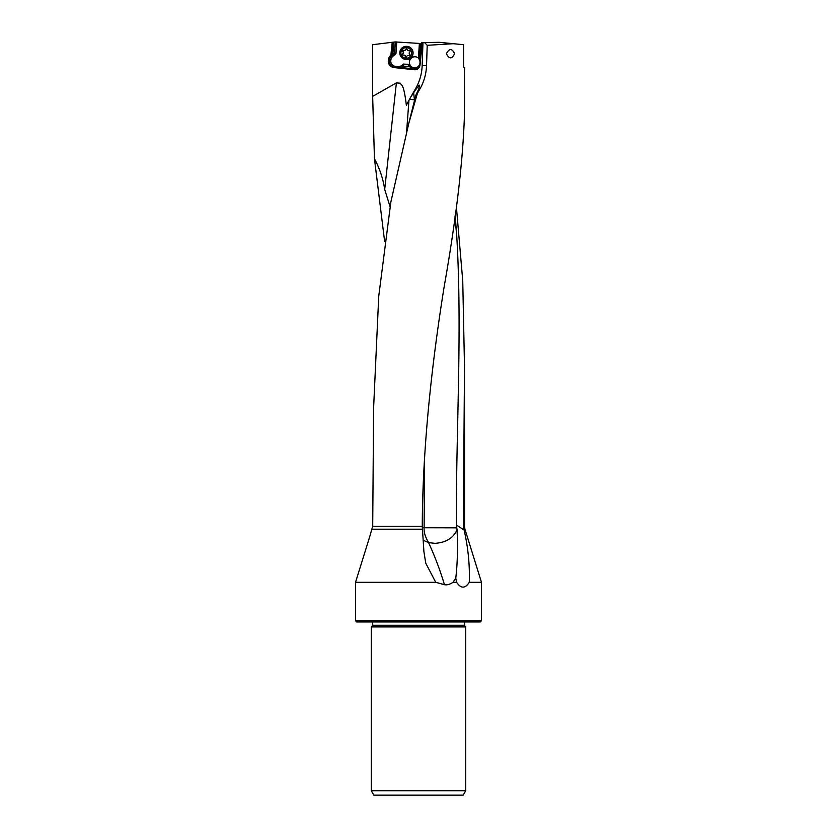 <?xml version="1.0" encoding="UTF-8"?>
<svg xmlns="http://www.w3.org/2000/svg" width="837" height="837" viewBox="0 0 837 837"><rect width="100%" height="100%" fill="white"/><g stroke="black" fill="none" stroke-linecap="round" stroke-linejoin="round"><path stroke-width="1.26" d="M369.274 538.16L372.706 526.253L373.616 407.713L378.742 296.193L390.869 201.947L408.749 123.52L417.381 93.388L415.822 95.188A19.418 1.768 119.7 0 0 416.041 94.759L418.364 89.862A19.418 1.768 119.7 0 0 418.877 88.67L419.609 85.186L416.418 88.67A19.418 1.768 -60.3 0 0 413.645 92.761A17.65 1.601 -60.3 0 0 410.224 97.96A18.853 1.423 120.1 0 1 409.596 99.122L414.807 99.969M408.299 125.205L415.822 95.188M355.526 582.301L435.721 582.301L444.447 584.707C447.094 585.199 449.94 584.404 452.984 582.301L456.604 582.301C460.946 588.725 465.163 588.725 469.264 582.301L481.474 582.301L481.474 620.73L355.526 620.73L355.526 582.301L369.462 537.532M417.381 93.388L420.069 88.67C424.087 81.503 426.242 73.813 426.525 65.6L427.215 45.303L453.382 43.702L463.562 44.717L463.562 66.468L464.493 68.456L464.451 114.951C462.955 161.227 456.175 218.614 444.091 287.112C432.875 356.897 422.57 443.736 422.267 526.253L423.909 551.656L425.771 563.228L435.721 582.301M423.124 540.189L428.575 542.606L434.884 543.339C445.828 542.658 453.215 538.149 457.065 529.821L456.311 524.935C456.081 428.063 462.348 331.253 456.751 236.107L455.161 215.308M444.447 584.707C440.388 570.96 435.094 556.929 428.575 542.606M446.372 53.714C449.291 59.207 452.011 59.207 454.554 53.714C452.011 48.222 449.291 48.222 446.372 53.714M426.525 65.6L422.162 65.6L422.967 42.593L439.258 42.31L453.382 43.702M390.032 206.634L384.696 189.392L396.393 82.884L372.653 96.381L372.653 44.696L392.218 42.289L390.858 55.326L394.645 52.993L391.695 55.577L390.858 55.326M396.393 82.884L400.232 83.177C401.446 85.751 403.622 82.748 406.353 105.169L408.958 100.294L406.636 131.399M414.702 69.722L409.011 66.385L401.854 66.29A6.445 6.424 90 0 1 400.023 67.42L396.895 67.839L414.305 69.722A5.21 5.189 90 0 0 420.007 65.087L421.168 53.945A82.131 81.817 90 0 0 421.586 42.823L423.229 42.833M414.305 69.722L394.039 67.588A6.445 6.424 90 0 1 388.326 60.494L388.399 59.762A6.445 6.424 90 0 1 390.565 55.577M456.311 524.935L464.127 530.093L463.342 526.253L464.493 366.543L462.746 280.845L456.374 206.749M372.653 96.381L374.453 158.758L384.633 241.443M464.127 530.093C468.155 547.806 469.871 565.205 469.264 582.301M457.065 529.821C457.891 547.764 457.462 563.866 455.778 578.137L456.604 582.301M455.778 578.137L452.984 582.301M456.835 527.844L424.129 527.76L424.443 460.601M428.554 542.439C425.248 537.03 423.773 532.144 424.129 527.76L422.277 527.749M454.962 216.72L456.751 236.107M420.519 43.503L395.231 41.923L394.489 52.993M420.498 43.503L419.651 58.308A5.21 5.189 90 0 1 420.32 59.385L420.896 53.871A81.388 81.084 -90 0 0 421.325 43.555L420.164 43.482L419.128 59.312A5.577 5.556 90 0 1 411.773 67.222L413.049 68.153A4.467 4.447 -90 0 0 419.64 66.541M421.325 43.555L422.005 43.608M420.54 59.961L420.32 59.385M419.515 58.14L419.222 57.607M409.011 66.385L408.425 65.746L409.764 65.757L411.773 67.222M408.623 65.684L409.764 65.757M396.738 41.913L395.953 53.589L392.616 56.508A5.21 5.189 -90 0 0 390.879 59.887L390.795 60.63A5.21 5.189 -90 0 0 395.409 66.353L397.868 66.615A5.21 5.189 -90 0 0 401.823 65.349L402.294 65.914L403.288 65.317M410.685 66.426A5.577 5.556 90 0 1 410.088 65.778M401.823 65.349L403.308 64.051L409.764 64.48L410.412 65.778M409.764 64.48A5.577 5.556 90 0 1 418.406 58.025L419.389 43.43M414.932 56.77A5.577 5.556 -90 0 0 409.398 62.346A5.577 5.556 -90 0 0 414.713 67.923M403.308 64.051L403.633 65.317M395.953 53.589L394.645 52.993L395.388 41.902M395.231 41.923L392.218 42.289M392.888 53.955L393.672 42.112M481.474 620.73L480.239 621.975L356.761 621.975L355.526 620.73M418.5 626.934L465.728 626.934L465.728 790.735L371.272 790.735L371.272 626.934L418.5 626.934M465.728 790.735L463.185 795.15L373.815 795.15L371.272 790.735M422.162 65.6C421.858 73.834 419.661 81.524 415.581 88.67L410.224 97.96M413.645 92.761L414.461 99.896M409.596 99.122L408.958 100.294M384.696 189.392C383.053 178.595 379.642 168.383 374.453 158.758M463.824 529.204L464.943 529.204L464.493 526.253L463.342 526.253M427.215 45.303L424.568 42.561M419.452 59.312L418.406 58.025M406.332 46.338L406.541 46.338A6.57 6.55 90 0 1 413.07 53.348A6.57 6.55 90 0 1 406.541 59.479L406.332 59.479A6.57 6.55 -90 0 0 412.861 53.348A6.57 6.55 -90 0 0 406.332 46.338A6.57 6.55 -90 0 0 399.804 52.459A6.57 6.55 -90 0 0 406.332 59.479M411.522 53.265A5.325 5.315 -90 0 0 406.583 47.583A5.325 5.315 -90 0 0 400.923 52.543A5.325 5.315 -90 0 0 405.861 58.224A5.325 5.315 -90 0 0 411.522 53.265M406.677 56.592A0.722 0.722 90 0 1 405.286 56.497A1.716 1.716 -90 0 0 403.267 55.137A0.722 0.722 90 0 1 402.649 53.882A1.716 1.716 -90 0 0 402.817 51.455A0.722 0.722 90 0 1 403.591 50.293A1.716 1.716 -90 0 0 405.767 49.216A0.722 0.722 90 0 1 407.159 49.31A1.716 1.716 -90 0 0 409.178 50.67A0.722 0.722 90 0 1 409.795 51.925A1.716 1.716 -90 0 0 409.628 54.353A0.722 0.722 90 0 1 408.854 55.514A1.716 1.716 -90 0 0 406.677 56.592M408.299 55.42L408.665 55.42A1.716 1.716 90 0 1 409.22 55.514A0.722 0.722 -90 0 0 409.272 55.535M406.636 48.745A0.722 0.722 -90 0 0 406.133 49.216A1.716 1.716 90 0 1 404.512 50.387L404.145 50.387M403.539 50.272A0.722 0.722 -90 0 0 403.183 51.455A1.716 1.716 90 0 1 403.015 53.882A0.722 0.722 -90 0 0 403.308 55.137M403.601 55.106L403.968 55.106A1.716 1.716 90 0 1 405.652 56.497A0.722 0.722 -90 0 0 406.175 57.062M372.256 529.204L422.382 529.204M422.267 526.253L372.706 526.253M419.787 58.475L419.191 58.475M420.404 61.268A4.467 4.447 -90 0 0 419.431 58.778M413.049 68.153L412.547 68.76A5.21 5.189 -90 0 0 415.225 69.733M408.425 65.746L412.264 68.76M393.442 42.143L392.145 54.604M392.626 42.248L391.256 55.326M464.493 625.281L372.507 625.281L372.214 625.982L464.786 625.982L464.493 621.975M419.525 86.797A19.847 17.525 90 0 0 418.626 85.751M418.877 88.67L420.069 88.67M415.581 88.67L416.418 88.67M392.616 56.508L391.695 55.577A6.445 6.424 -90 0 0 389.54 59.762L390.879 59.887M390.795 60.63L389.456 60.494A6.445 6.424 -90 0 0 395.179 67.588L395.409 66.353M388.399 59.762L389.54 59.762L389.456 60.494L388.326 60.494M397.868 66.615L397.627 67.839L394.039 67.588M400.023 67.42L412.191 68.697M464.493 526.253L464.493 366.543M464.943 529.204L481.474 582.301M464.786 625.982L465.728 626.934M372.214 625.982L371.272 626.934M372.507 625.281L372.507 621.975"/></g></svg>

